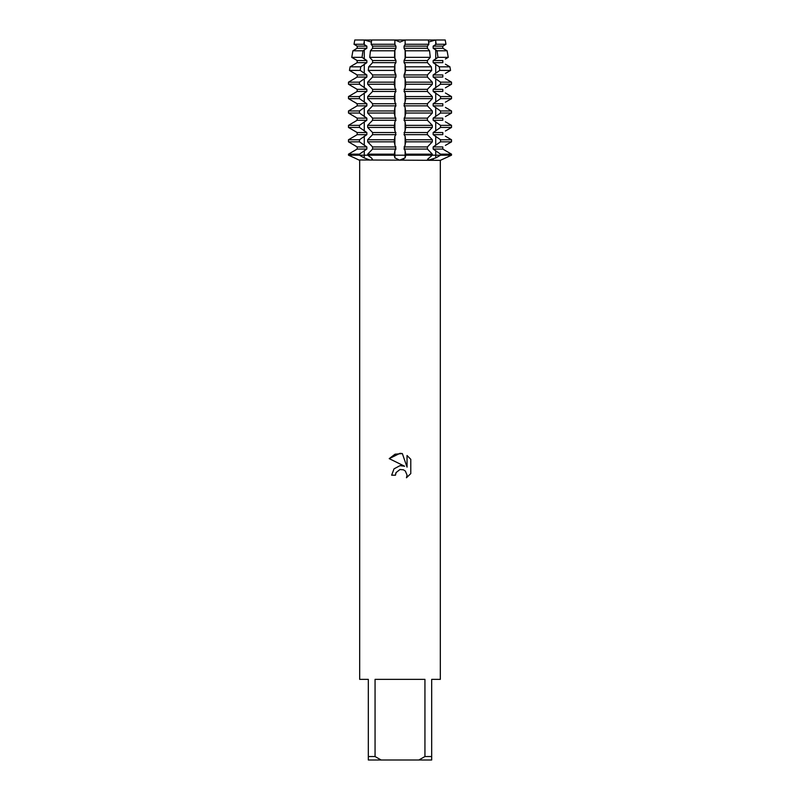 <?xml version="1.0" encoding="UTF-8"?>
<svg xmlns="http://www.w3.org/2000/svg" width="800" height="800" viewBox="0 0 800 800"><rect width="100%" height="100%" fill="white"/><g stroke="black" fill="none" stroke-linecap="round" stroke-linejoin="round"><path stroke-width="1.2" d="M427.57 159.33L429.13 159.97L427.56 159.31M427.56 159.27L432.32 155.2L451.51 155.2L441.44 159.84M427.36 40L435.57 40L436.16 44.27L433.15 46.15L433.15 48.25L437.06 50.79L437.96 57.35L433.15 60.55L433.15 62.65L439.27 66.82L439.76 70.42L433.15 74.95L433.15 77.05L440.53 82.15L440.53 84.25L433.15 89.35L433.15 91.45L440.53 96.55L440.53 98.65L433.15 103.75L433.15 105.85L440.53 110.95L440.53 113.05L433.15 118.15L433.15 120.25L440.53 125.35L440.53 127.45L433.15 132.55L433.15 134.65L440.53 139.75L440.53 141.85L433.15 146.95L433.15 149.05L440.53 154.15L440.53 155.2L435.82 157.89L429.13 159.97M371.63 40L405.09 40L400 42.08L394.91 40L371.63 40L371.16 44.27L372.6 46.15L372.6 48.25L370.44 50.79L369.73 57.35L372.6 60.55L372.6 62.65L368.69 66.82L368.29 70.42L372.6 74.95L372.6 77.05L367.68 82.15L367.68 84.25L372.6 89.35L372.6 91.45L367.68 96.55L367.68 98.65L372.6 103.75L372.6 105.85L367.68 110.95L367.68 113.05L372.6 118.15L372.6 120.25L367.68 125.35L367.68 127.45L372.6 132.55L372.6 134.65L367.68 139.75L367.68 141.85L372.6 146.95L372.6 149.05L367.68 154.15L367.68 155.2L359.47 155.2L359.47 154.15L366.85 149.05L366.85 146.95L359.47 141.85L359.47 139.75L366.85 134.65L366.85 132.55L359.47 127.45L359.47 125.35L366.85 120.25L366.85 118.15L359.47 113.05L359.47 110.95L366.85 105.85L366.85 103.75L359.47 98.65L359.47 96.55L366.85 91.45L366.85 89.35L359.47 84.25L359.47 82.15L366.85 77.05L366.85 74.95L360.24 70.42L360.73 66.82L366.85 62.65L366.85 60.55L362.04 57.35L362.94 50.79L366.85 48.25L366.85 46.15L357.19 46.15L354.6 44.6L357.18 46.15L357.19 48.25L352.9 50.79L351.75 57.35L357.18 60.55L357.19 62.65L350.09 66.82L349.46 70.42L357.18 74.95L357.19 77.05L348.49 82.15L348.49 84.25L357.18 89.35L357.19 91.45L348.49 96.55L348.49 98.65L357.18 103.75L357.19 105.85L348.49 110.95L348.49 113.05L357.18 118.15L357.19 120.25L348.49 125.35L348.49 127.45L357.18 132.55L357.19 134.65L348.49 139.75L348.49 141.85L357.18 146.95L357.19 149.05L348.49 154.15L348.49 155.2L354.46 157.89L348.49 155.2L359.47 155.2L364.18 157.89L359.47 155.2L367.68 155.2L371.42 157.89L372.44 159.27L371.46 159.93M369.19 159.77L364.18 157.89A27.17 19.21 -90 0 0 364.28 155.2L364.28 150.6M397.28 159.6L398.31 159.83M399.2 159.94L394.88 157.89L394.2 155.2L432.32 155.2L432.32 154.15L427.4 149.05L427.4 146.95L432.32 141.85L432.32 139.75L427.4 134.65L427.4 132.55L432.32 127.45L432.32 125.35L427.4 120.25L427.4 118.15L432.32 113.05L432.32 110.95L427.4 105.85L427.4 103.75L432.32 98.65L432.32 96.55L427.4 91.45L427.4 89.35L432.32 84.25L432.32 82.15L427.4 77.05L427.4 74.95L431.71 70.42L431.31 66.82L427.4 62.65L427.4 60.55L430.27 57.35L429.56 50.79L427.4 48.25L427.4 46.15L428.84 44.27L428.37 40L405.09 40L405.18 44.27L404.06 46.15L404.06 48.25L405.31 50.79L405.44 57.35L404.06 60.55L404.06 62.65L405.12 64.2L405.69 70.42L404.06 74.95L404.06 77.05L405.12 78.6L405.8 84.25L404.06 91.45L405.12 93L405.8 98.65L404.06 105.85L405.12 107.4L405.8 113.05L404.06 120.25L405.12 121.8L405.8 127.45L404.06 134.65L405.12 136.2L405.8 141.85L404.06 149.05L405.12 150.6L405.8 155.2L405.12 157.89L400 159.97M354.46 157.89L358.81 159.97L354.46 157.89M435.57 40L445.22 40L445.4 41.05L445.22 40L435.57 40L428.6 42.07L435.57 40M400 469.51L396.08 472.57L395.47 475.2L391.65 475.2L394.02 468.84L400 465.66L404.62 466.23L389.22 458.63L400 453.32L402.34 453.57L407.04 467.12L407.04 455.51L410.78 459.29L410.78 473.61L406.45 477.76L407.06 475.17L405.36 471.07L403.48 469.81L400 469.51L403.48 469.81L405.36 471.07L407.06 475.17L406.45 477.76L410.78 473.61M424.94 756.54L418.85 760L381.15 760L375.06 756.54L375.06 679.36L424.94 679.36L424.94 756.54L431.68 756.54L431.68 679.36L440.32 679.36L440.32 160.35L451.51 155.2L451.51 154.15L451.51 155.2L394.2 155.2L394.88 150.6L395.94 149.05L394.2 141.85L394.88 136.2L395.94 134.65L394.2 127.45L394.88 121.8L395.94 120.25L394.2 113.05L394.88 107.4L395.94 105.85L394.2 98.65L394.88 93L395.94 91.45L394.2 84.25L394.88 78.6L395.94 77.05L395.94 74.95L394.31 70.42L394.88 64.2L395.94 62.65L395.94 60.55L394.56 57.35L394.69 50.79L395.94 48.25L395.94 46.15L394.82 44.27L394.91 40L400 42.08L405.09 40L428.37 40M358.81 159.97L440.32 160.35M400.8 159.94L401.69 159.83M403.24 159.43L403.83 159.17M432.58 159.3L433.48 158.98M395.47 475.2L395.85 473.08M404.62 466.23L400.83 465.6M400 465.66L394.02 468.84L391.65 475.2M396.08 472.57L399.94 469.52M410.78 459.29L407.04 455.51M402.34 453.57L395.02 454.21L389.22 458.63M366.85 46.15L363.84 44.27L364.43 40L354.78 40L354.6 41.05L354.78 40L364.43 40L371.4 42.07L364.43 40L372.64 40M367.68 155.2L394.2 155.2L367.68 155.2M359.68 160.35L359.68 679.36L368.32 679.36L368.32 760L381.15 760M418.85 760L431.68 760L431.68 756.54M368.32 756.54L375.06 756.54M437.06 50.79L447.1 50.79L448.25 57.35L447.1 50.79L442.82 48.25L445.4 49.8M439.27 66.82L449.91 66.82L450.54 70.42L449.91 66.82L445.4 64.2M440.53 82.15L451.51 82.15L451.51 84.25L451.51 82.15L445.4 78.6M440.53 96.55L451.51 96.55L451.51 98.65L451.51 96.55L445.4 93M440.53 110.95L451.51 110.95L451.51 113.05L451.51 110.95L445.4 107.4M440.53 125.35L451.51 125.35L451.51 127.45L451.51 125.35L445.4 121.8M440.53 139.75L451.51 139.75L451.51 141.85L451.51 139.75L445.4 136.2M445.4 59L448.25 57.35L437.96 57.35M445.4 73.4L450.54 70.42L439.76 70.42M445.4 87.8L451.51 84.25L440.53 84.25M445.4 102.2L451.51 98.65L440.53 98.65M445.4 116.6L451.51 113.05L440.53 113.05M445.4 131L451.51 127.45L440.53 127.45M445.4 145.4L451.51 141.85L440.53 141.85M433.15 149.05L442.81 149.05L445.4 150.6L442.82 149.05L442.81 146.95L433.15 146.95M433.15 134.65L442.81 134.65L442.81 132.55L433.15 132.55M433.15 120.25L442.81 120.25L442.81 118.15L433.15 118.15M433.15 105.85L442.81 105.85L442.81 103.75L433.15 103.75M433.15 91.45L442.81 91.45L442.81 89.35L433.15 89.35M433.15 77.05L442.81 77.05L442.81 74.95L433.15 74.95M433.15 62.65L442.81 62.65L442.81 60.55L433.15 60.55M433.15 48.25L442.81 48.25L442.81 46.15L445.4 44.6L442.82 46.15L433.15 46.15M440.53 154.15L451.51 154.15L445.4 150.6M445.4 44.6L445.97 44.27L445.4 41.05M354.6 150.6L357.18 149.05L366.85 149.05M366.85 146.95L357.19 146.95L354.6 145.4M354.6 136.2L357.18 134.65L366.85 134.65M366.85 132.55L357.19 132.55L354.6 131M354.6 121.8L357.18 120.25L366.85 120.25M366.85 118.15L357.19 118.15L354.6 116.6M354.6 107.4L357.18 105.85L366.85 105.85M366.85 103.75L357.19 103.75L354.6 102.2M354.6 93L357.18 91.45L366.85 91.45M366.85 89.35L357.19 89.35L354.6 87.8M354.6 78.6L357.18 77.05L366.85 77.05M366.85 74.95L357.19 74.95L354.6 73.4M354.6 64.2L357.18 62.65L366.85 62.65M366.85 60.55L357.19 60.55L354.6 59M354.6 49.8L357.18 48.25L366.85 48.25M354.6 41.05L354.03 44.27L354.6 44.6M354.03 44.27L363.84 44.27M371.16 44.27L394.82 44.27M405.18 44.27L428.84 44.27M436.16 44.27L445.97 44.27M372.6 46.15L395.94 46.15M404.06 46.15L427.4 46.15M372.6 48.25L395.94 48.25M404.06 48.25L427.4 48.25M362.94 50.79L352.9 50.79M394.69 50.79L370.44 50.79M429.56 50.79L405.31 50.79M351.75 57.35L362.04 57.35M369.73 57.35L394.56 57.35M405.44 57.35L430.27 57.35M372.6 60.55L395.94 60.55M404.06 60.55L427.4 60.55M372.6 62.65L395.94 62.65M404.06 62.65L427.4 62.65M360.73 66.82L350.09 66.82M394.38 66.82L368.69 66.82M431.31 66.82L405.62 66.82M349.46 70.42L360.24 70.42M368.29 70.42L394.31 70.42M405.69 70.42L431.71 70.42M372.6 74.95L395.94 74.95M404.06 74.95L427.4 74.95M372.6 77.05L395.94 77.05M404.06 77.05L427.4 77.05M359.47 82.15L348.49 82.15M394.2 82.15L367.68 82.15M432.32 82.15L405.8 82.15M348.49 84.25L359.47 84.25M367.68 84.25L394.2 84.25M405.8 84.25L432.32 84.25M372.6 89.35L395.94 89.35M404.06 89.35L427.4 89.35M372.6 91.45L395.94 91.45M404.06 91.45L427.4 91.45M359.47 96.55L348.49 96.55M394.2 96.55L367.68 96.55M432.32 96.55L405.8 96.55M348.49 98.65L359.47 98.65M367.68 98.65L394.2 98.65M405.8 98.65L432.32 98.65M372.6 103.75L395.94 103.75M404.06 103.75L427.4 103.75M372.6 105.85L395.94 105.85M404.06 105.85L427.4 105.85M359.47 110.95L348.49 110.95M394.2 110.95L367.68 110.95M432.32 110.95L405.8 110.95M348.49 113.05L359.47 113.05M367.68 113.05L394.2 113.05M405.8 113.05L432.32 113.05M372.6 118.15L395.94 118.15M404.06 118.15L427.4 118.15M372.6 120.25L395.94 120.25M404.06 120.25L427.4 120.25M359.47 125.35L348.49 125.35M394.2 125.35L367.68 125.35M432.32 125.35L405.8 125.35M348.49 127.45L359.47 127.45M367.68 127.45L394.2 127.45M405.8 127.45L432.32 127.45M372.6 132.55L395.94 132.55M404.06 132.55L427.4 132.55M372.6 134.65L395.94 134.65M404.06 134.65L427.4 134.65M359.47 139.75L348.49 139.75M394.2 139.75L367.68 139.75M432.32 139.75L405.8 139.75M348.49 141.85L359.47 141.85M367.68 141.85L394.2 141.85M405.8 141.85L432.32 141.85M372.6 146.95L395.94 146.95M404.06 146.95L427.4 146.95M348.49 155.2L359.47 155.2M372.6 149.05L395.94 149.05M404.06 149.05L427.4 149.05M359.47 154.15L348.49 154.15M394.2 154.15L367.68 154.15M432.32 154.15L405.8 154.15M435.72 150.6L435.72 155.2A27.17 19.21 -90 0 0 435.82 157.89M405.12 150.6L405.12 157.89M394.88 150.6L394.88 157.89M405.12 59L405.12 49.8M405.12 73.4L405.12 64.2M405.12 87.8L405.12 78.6M405.12 102.2L405.12 93M405.12 116.6L405.12 107.4M405.12 131L405.12 121.8M405.12 145.4L405.12 136.2M394.88 145.4L394.88 136.2M394.88 131L394.88 121.8M394.88 116.6L394.88 107.4M394.88 102.2L394.88 93M394.88 87.8L394.88 78.6M394.88 73.4L394.88 64.2M394.88 59L394.88 49.8M394.88 44.6L394.88 41.05M405.12 44.6L405.12 41.05M364.28 145.4L364.28 136.2M364.28 131L364.28 121.8M364.28 116.6L364.28 107.4M364.28 102.2L364.28 93M364.28 87.8L364.28 78.6M364.28 73.4L364.28 64.2M364.28 59L364.28 49.8M364.28 44.6L364.28 41.05M435.72 59L435.72 49.8M435.72 73.4L435.72 64.2M435.72 87.8L435.72 78.6M435.72 102.2L435.72 93M435.72 116.6L435.72 107.4M435.72 131L435.72 121.8M435.72 145.4L435.72 136.2M435.72 44.6L435.72 41.05"/></g></svg>
